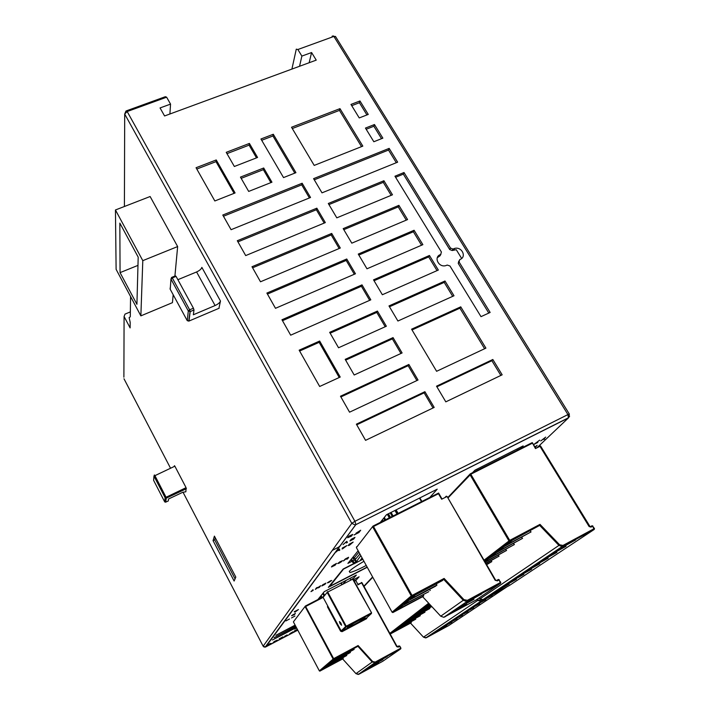 <?xml version="1.0" encoding="UTF-8"?>
<svg xmlns="http://www.w3.org/2000/svg" width="710" height="710" viewBox="0 0 710 710"><rect width="100%" height="100%" fill="white"/><g stroke="black" fill="none" stroke-linecap="round" stroke-linejoin="round"><path stroke-width="1.06" d="M466.15 602.577L481.762 593.915L466.15 602.577M458.713 607.733L474.005 599.258L458.713 607.733M451.604 612.677L466.577 604.37L451.604 612.677M422.92 594.811L423.808 595.77L422.645 596.711L440.741 616.2L443.803 617.309L475.869 600.128M444.779 616.972L467.579 601.121L500.532 583.318L500.381 582.528L500.532 583.318L475.771 600.198M436.002 584.002L436.978 585.04L435.523 586.229L408.933 600.349L404.07 604.432L428.858 591.652L402.783 605.515L398.132 609.428L423.808 595.77M429.319 589.522L430.251 590.525M373.07 526.048L438.594 493.042L438.469 493.707L373.513 526.518L412.057 595.433L444.105 578.437L442.481 580.558L415.35 594.953L410.273 599.222L436.978 585.04M496.538 580.46L495.198 580.318L447.105 496.512L495.571 580.15L496.334 580.531L498.518 579.44L500.745 582.342M357.378 546.309L373.016 526.074L373.513 526.518L372.75 527.006L411.267 595.903L412.057 595.433L412.253 596.222L411.267 595.903L392.089 612.189L392.896 612.481M438.469 493.707L441.664 499.228L446.696 496.672L446.155 496.254L447.069 496.512M422.645 596.711L440.724 616.2L463.275 600.287L443.803 579.484L412.253 596.222L393.003 612.49L422.645 596.711M356.385 547.614L392.097 612.206M498.313 579.502L499.281 579.822M441.664 499.228L438.585 493.095M380.285 522.4L386.506 514.715L437.227 489.172L429.914 497.346M296.416 627.578L272.551 639.923L296.31 627.365M295.83 626.468L274.291 637.598L295.724 626.264M295.227 625.332L276.075 635.21L295.12 625.128M472.523 472.7L474.91 470.197L523.155 445.898L520.483 448.534M317.849 599.586L324.266 591.652L356.367 575.082L352.985 578.934M353.42 579.733L359.1 576.795L355.79 580.496M367.248 567.263L328.331 587.321L343.178 569.021L353.402 563.784M351.681 561.441L347.909 563.376L358.133 550.783M291.908 69.083L296.283 49.159L297.872 49.514L301.874 56.09L311.592 52.54L316.234 60.128L164.578 115.961L160.052 107.938L170.551 104.104L166.628 97.199L127.179 111.541L354.929 521.291L351.796 523.35L355.062 524.921L355.817 524.672L265.611 646.987L297.792 630.16M265.567 647.014L263.17 646.242M263.694 646.837L265.141 647.156L355.896 524.477L354.929 521.291L567.938 414.578L568.408 417.942L355.817 524.672L568.568 417.72L569.349 414.054L567.938 414.578L333.886 36.432L332.218 36.103L331.961 37.124M569.402 414.152L335.475 36.441L333.886 36.432L297.872 49.514M304.466 187.174L310.536 197.487L231.078 229.703L222.78 215.032L302.149 183.242L304.466 187.174M331.703 233.43L340.303 248.03L260.499 281.781L251.997 266.729L331.703 233.43L331.188 234.948L339.167 248.509M362.002 284.87L370.815 299.833L290.674 335.182L281.959 319.748L362.002 284.87L361.399 286.272L369.67 300.339M346.755 258.99L355.461 273.767L275.489 308.309L266.88 293.07L346.755 258.99L346.196 260.446L354.325 274.264M316.837 208.181L325.331 222.603L245.695 255.582L237.3 240.725L316.837 208.181L316.358 209.752L324.195 223.073M411.578 329.192L460.746 306.835L485.906 348.131L436.606 371.294L411.578 329.192M365.455 128.075L374.481 124.534L382.859 138.157L373.833 141.743L365.455 128.075M362.819 146.118L314.211 165.412L291.526 127.25L339.983 108.639L362.819 146.118M359.97 100.962L368.259 114.425L359.242 117.931L350.962 104.423L359.97 100.962L359.411 102.719L366.928 114.949M447.22 265.07L445.729 265.647C438.638 267.714 433.588 257.268 440.085 254.721L440.715 254.446L441.407 252.023L394.955 176.222L404.008 172.512L450.504 248.056L452.98 249.068L454.657 248.42C461.917 246.299 467.082 257.277 459.743 259.549L459.068 261.972L490.14 312.453L480.998 316.651L449.962 265.993L447.22 265.07M389.16 148.381L397.644 162.164L321.994 192.845L313.589 178.654L389.16 148.381L388.512 150.05L396.304 162.705M383.915 180.739L392.479 194.797L336.806 217.846L328.295 203.486L383.915 180.739L383.276 182.346L391.183 195.33M398.905 205.35L407.575 219.576L351.805 243.166L343.187 228.629L398.905 205.35L398.23 206.903L406.28 220.127M414.09 230.262L422.867 244.657L366.981 268.797L358.266 254.073L414.09 230.262L413.371 231.762L421.562 245.225M429.452 255.476L438.336 270.048L382.353 294.739L373.531 279.846L429.452 255.476L428.689 256.922L437.032 270.625M445.001 281L454.001 295.759L397.919 321.018L388.982 305.93L445.001 281L444.203 282.394L452.696 296.345M340.48 396.224L408.88 364.47L418.03 380.019L349.56 412.182L340.48 396.224M356.376 424.172L424.908 391.689L434.183 407.425L365.57 440.342L356.376 424.172M502.165 374.809L445.809 401.851L436.526 386.178L492.829 359.491L502.165 374.809M235.081 192.951L214.837 200.965L196.058 167.729L216.239 159.954L235.081 192.951M340.223 377.054L319.669 386.48L299.15 350.181L319.66 341.031L340.223 377.054M377.427 311.069L386.355 326.227L338.537 347.767L329.662 332.333L377.427 311.069L376.779 312.418L385.211 326.742M393.056 337.605L402.1 352.95L354.183 374.995L345.193 359.358L393.056 337.605L392.364 338.892L400.946 353.473M234.353 166.486L226.224 152.33L249.405 143.429L257.561 157.46L234.353 166.486M240.459 177.101L263.694 167.995L271.948 182.195L248.686 191.425L240.459 177.101M273.297 134.252L295.928 172.672L283.53 177.589L260.943 139L273.297 134.252L272.933 135.974L261.706 140.287M252.6 267.803L331.188 234.948M282.482 320.689L361.399 286.272M267.448 294.082L346.196 260.446M237.939 241.861L316.358 209.752M130.347 311.894L125.013 314.113L124.081 316.491L130.116 327.905L130.196 322.393L129.14 317.601L130.276 316.829L130.578 296.54M349.986 578.375L350.909 580.061M346.152 580.354L342.815 584.25M174.323 466.452L174.429 465.698L174.873 466.195L186.064 487.655L185.869 491.773L182.807 492.278L168.545 498.979L168.279 500.976L165.732 502.112M170.214 287.798L170.107 289.068L187.12 320.432L188.816 321.115L187.28 320.663L188.301 310.953L189.641 309.808L190.2 311.583L193.99 309.977L193.342 314.77L215.095 305.54C218.094 304.128 219.887 302.629 220.473 301.031L218.928 308.317M174.909 276.066L177.642 246.565L142.799 260.65L140.864 315.87L172.441 302.655L173.178 294.721M177.642 246.565L150.121 196.519L115.446 209.974L116.112 269.347L140.864 315.87M235.818 577.097L234.123 581.037L213.053 540.629L214.411 536.121L235.818 577.097M142.799 260.65L115.446 209.974M119.848 223.109L138.193 257.144L136.923 304.297L120.061 272.631L119.848 223.109M137.971 265.38L120.061 272.631M193.99 309.977L193.431 308.211L189.641 309.808L172.281 277.938L170.968 279.092L170.231 289.298M193.431 308.211L176.062 276.376L172.281 277.938L171.607 277.424L170.968 279.092L188.301 310.953L190.2 311.583L188.984 321.053L219.168 308.22M220.473 301.031L201.862 267.386C201.329 269.055 199.572 270.581 196.59 271.965L177.873 279.696M193.99 309.924L190.023 311.646L188.771 321.133M186.428 488.693L166.344 498.127L165.119 497.728L186.064 487.655M174.873 466.195L153.972 476.117L154.398 474.954L154.327 475.753M153.688 479.472L153.644 480.413M164.658 501.784L165.119 497.728L153.972 476.117L153.608 480.351L164.622 501.73L165.838 502.121L165.971 497.08L154.824 475.469M183.002 492.181L263.144 646.189L351.796 523.35L124.694 114.044L125.981 111L127.179 111.541L124.694 114.044L124.41 206.495M124.081 316.491L123.895 377.188M171.847 277.326L175.379 275.87L176.062 276.376M294.792 173.125L272.933 135.974M169.903 113.999L170.551 104.104M356.739 424.811L424.127 392.852L424.908 391.689M424.127 392.852L433.029 407.984M492.829 359.491L491.888 360.715L500.861 375.439M335.679 36.778L332.236 36.103L331.943 37.133M126.655 110.751L165.341 96.702L166.628 97.199M301.874 56.09L299.549 66.27M309.152 62.737L311.592 52.54M416.885 380.551L408.143 365.703L340.889 396.934M491.888 360.715L436.89 386.799M408.88 364.47L408.143 365.703M332.307 550.365L339.584 546.673M339.93 546.203L339.096 546.629M302.149 183.242L301.706 184.857L309.409 197.939M249.405 143.429L249.095 145.142L256.496 157.877M263.694 167.995L263.339 169.654L270.883 182.612M292.289 128.528L339.46 110.387L339.983 108.639M458.784 261.049L458.243 263.401L488.791 313.075M404.008 172.512L403.324 174.127L449.696 249.521L452.163 250.523L456.273 249.707L461.669 258.458M437.262 257.73L439.925 255.902L440.892 254.358M314.273 179.816L388.512 150.05M389.479 306.764L444.203 282.394M223.464 216.239L301.706 184.857M374.063 280.743L428.689 256.922M358.843 255.05L413.371 231.762M343.809 229.667L398.23 206.903M328.952 204.587L383.276 182.346M196.794 169.051L216.009 161.64L216.239 159.954M366.183 129.264L373.877 126.247L374.481 124.534M299.638 351.042L319.145 342.327L319.66 341.031M351.734 105.675L359.411 102.719M226.978 153.644L249.095 145.142M339.46 110.387L361.523 146.624M216.009 161.64L234.096 193.342M319.145 342.327L339.229 377.507M241.178 178.352L263.339 169.654M373.877 126.247L381.527 138.69M330.15 333.185L376.779 312.418M460.746 306.835L459.903 308.175L484.602 348.743M412.031 329.946L459.903 308.175M395.612 177.287L403.324 174.127M345.646 360.139L392.364 338.892M213.053 540.629L214.686 539.84L215.307 537.825M235.054 578.863L214.686 539.84M343.817 568.692L329.715 586.362L367.141 567.068M353.642 563.909L343.924 568.887M366.245 565.444C358.905 569.313 353.482 571.674 349.977 572.517L349.249 571.408C350.917 569.473 355.817 566.101 363.946 561.282M329.467 585.919L329.715 586.362M476.827 469.23L477.475 470.295L517.563 450.087L516.933 449.031M350.793 559.826L353.953 563.846L362.837 559.285M353.252 562.045L353.953 563.846M353.181 562.089L351.13 559.409M354.53 563.154L354.201 562.568L355.976 562.409L354.068 563.704M355.382 559.808L354.787 560.137L355.683 561.77L356.944 560.882L360.813 555.628M355.683 561.77L357.139 561.024L355.976 562.409M362.109 557.971L360.636 559.702L362.535 558.734M356.154 561.211L355.257 559.578L359.899 553.969M358.914 552.194L354.015 558.184L355.896 558.797M354.015 558.184L353.252 556.791M355.364 561.175L352.559 557.643M351.423 559.054L354.201 562.568M355.089 558.53L355.515 559.258M390.207 634.048L410.531 623.123L423.488 637.163L477.67 600.456L481.078 601.121L507.339 586.593L481.078 601.121L426.382 637.713L448.8 625.519L507.109 586.717M435.807 631.776L446.794 625.581L435.762 631.705M473.641 606.384L485.844 599.622L473.641 606.384M479.8 602.275L492.207 595.388L479.8 602.275M456.388 617.922L468.014 611.479L456.388 617.922M461.944 614.203L473.756 607.653L461.944 614.203M445.8 624.995L457.062 618.756L445.8 624.995M451.01 621.516L462.45 615.171L451.01 621.516M440.75 628.368L451.844 622.217L440.75 628.368M467.695 610.36L479.703 603.704L467.695 610.36M431.068 634.935L441.886 628.838L431.032 634.864M429.266 607.964L429.798 608.541L410.273 619.014L413.957 616.173L431.804 606.597M424.447 611.638L424.962 612.197L405.721 622.528L409.288 619.777L429.798 608.541M419.779 615.206L420.276 615.739L401.31 625.936L404.771 623.265L424.962 612.197M410.859 622.004L411.33 622.51L392.887 632.433L396.144 629.921L415.74 619.182L397.032 629.229L400.387 626.646L420.276 615.739M415.74 619.182L415.252 618.659M423.479 637.154L410.522 623.123L411.33 622.51M431.653 606.447L414.968 615.392L418.785 612.446L431.103 605.843M430.952 605.683L419.832 611.638L423.772 608.603L430.375 605.062M430.216 604.893L424.846 607.769L429.621 604.254M517.528 450.025L532.216 442.623L535.464 448.569L540.585 446.022L589.371 526.359L590.951 527.122L589.087 526.509L539.635 445.791L540.514 446.031M592.034 525.773L592.921 526.074M478.984 598.015L479.88 598.965L558.93 545.413L562.16 546.558L563.092 546.239L562.968 545.449L594.465 528.489L594.226 529.447L563.092 546.239L483.297 599.63L509.452 585.448L594.226 529.447L592.637 526.216L594.403 528.515M495.988 591.59L509.176 584.117L495.935 591.492M551.217 554.537L566.056 546.301L551.217 554.537M560.43 548.386L575.588 539.964L560.43 548.386M525.773 571.541L539.751 563.784L525.773 571.541M533.911 566.11L548.164 558.193L533.911 566.11M510.428 581.801L523.882 574.337L510.428 581.801M517.954 576.769L531.657 569.163L517.954 576.769M503.186 586.646L516.392 579.316L503.186 586.646M542.387 560.438L556.924 552.371L542.387 560.438M489.288 596.063L502.218 588.741L489.234 595.974M530.05 530.876L531.062 531.923L505.804 545.307L512.371 540.239L539.68 525.391L509.869 541.18L508.919 540.869L470.029 474.741L470.26 473.845L470.81 474.236L447.966 497.994M521.601 537.355L522.56 538.349L497.763 551.51L504.065 546.647L531.062 531.923M513.49 543.567L514.404 544.526L490.06 557.448L496.104 552.788L522.56 538.349M484.797 561.512L488.462 558.681L514.404 544.526M505.697 549.531L506.576 550.445L485.028 561.903M485.187 562.187L506.576 550.445M498.216 555.255L499.05 556.143L485.782 563.199M485.933 563.474L499.05 556.143M491.018 560.767L491.817 561.61L486.501 564.441M486.652 564.698L491.817 561.61M590.338 526.678L591.998 525.782L592.637 526.216L590.951 527.122M532.243 443.271L470.81 474.236L509.727 540.381L539.999 524.37L539.68 525.391L558.93 545.413L559.64 544.792L562.968 545.449M484.042 560.199L509.727 540.381L509.869 541.18L484.433 560.873M535.464 448.569L532.322 442.783M517.563 450.087L470.331 473.81M538.375 525.222L538.925 525.791M305.131 606.367L293.399 621.871L305.398 606.029L333.656 658.649L319.358 670.861L320.041 671.083L333.824 659.226L333.096 658.986L305.185 606.748L323.112 597.403M319.491 671.03L333.673 659.279L357.911 646.304L336.451 658.028L333.673 660.406L354.157 649.41L332.937 661.037L330.248 663.335L350.412 652.508L329.529 663.948L326.928 666.175L346.791 655.499L326.236 666.77L323.707 668.927L343.285 658.401L342.646 658.933L355.967 673.639L372.191 662.004L357.911 646.304L358.115 645.541L372.688 661.56L375.279 662.048L400.582 648.292L400.724 648.86L382.761 661.267L358.994 674.207L375.43 662.607L372.191 662.004L372.688 661.56M353.615 648.816L354.157 649.41M349.897 651.931L350.412 652.508M346.294 654.948L346.791 655.499M342.797 657.868L343.285 658.401M363.342 671.491L374.702 665.314L363.342 671.491M367.203 668.776L378.732 662.501L367.203 668.776M371.188 665.971L382.885 659.608L371.188 665.971M375.404 663.131L387.181 656.617L375.35 663.034M357.875 584.294L355.577 580.114L357.875 584.294L361.993 582.724L397.032 646.473L399.286 645.914L400.91 648.123L400.724 648.86L375.43 662.607L375.279 662.048M361.292 582.519L362.002 582.75L361.417 582.475M293.408 621.889L319.358 670.87M319.97 671.065L342.637 658.933M357.893 584.339L355.559 580.07L354.041 580.851M399.127 645.967L399.517 646.366L399.286 645.914M355.958 673.639L358.248 674.465L374.64 662.883L400.742 648.833L400.91 648.123L399.517 646.366L398.15 647.112L396.704 646.641L361.647 582.875L357.778 584.889M357.929 646.278L333.842 659.199L333.656 658.649L358.115 645.541M352.435 578.739L371.57 612.828L371.374 613.582L371.223 612.987L346.223 626.211L346.391 626.797L371.374 613.582L371.578 612.845L352.675 579.156L327.736 592.042L327.39 591.661L327.177 592.397L327.736 592.042L346.223 626.211L345.655 626.557L346.391 626.797L341.892 631.11L366.591 617.948M324.053 596.187L323.094 597.359L341.164 630.87L340.605 631.208L342.06 631.678L366.564 618.694L367.061 617.522M347.518 627.711C346.445 627.622 350.012 625.324 358.213 620.833L364.949 617.656C365.907 617.807 362.348 620.096 354.263 624.525L347.323 627.365M340.117 623.77L339.398 621.543L340.88 622.998L341.599 625.235L340.117 623.77L341.022 623.273M340.605 631.208L327.416 606.748L327.967 606.402M347.909 537.39L348.779 536.219L352.719 534.399L351.45 536.13L347.651 537.736L350.793 536.361L351.761 534.985L347.909 537.39M354.05 534.994L358.035 532.828L358.612 532.074L355.932 533.272L360.671 530.237L358.896 532.553L354.05 534.994M343.045 544.614L346.791 541.34L347.412 542.404L346.32 542.955L345.947 542.103L343.045 544.614M349.941 540.984L351.255 539.254L354.964 537.372L353.633 539.112L349.941 540.984M351.983 538.979L350.9 540.399L351.769 540.061L354.006 537.958L351.983 538.979M336.034 552.043L339.416 549.007L339.824 550.126L338.874 550.605L338.635 549.735L336.034 552.043M342.291 548.058L346.844 545.599L343.01 548.528L342.105 548.981L343.116 547.632L342.291 548.058M345.805 546.274L343.338 548.084L345.805 546.274M348.965 544.339L353.163 542.067L349.427 545.271L348.095 545.573L352.071 542.759L348.965 544.339M331.801 566.278L336.487 563.385L335.067 565.231L331.464 566.979L332.591 565.959L331.801 566.278M332.662 566.03L334.703 564.938L332.662 566.03M333.212 565.231L335.368 564.077L333.212 565.231M338.359 562.932L342.486 560.678L339.558 561.992L341.705 561.548L339.282 563.083L337.676 563.589L340.631 562.009L338.359 562.932M343.445 560.953L345.326 558.956L348.592 557.288L347.722 558.77L346.782 559.249L347.829 557.927L346.924 558.175L343.445 560.953M310.98 591.634L313.021 589.637L312.125 590.827L313.19 590.347L310.98 591.634M315.32 589.389L316.5 587.853L317.264 587.454L316.5 588.519L320.636 585.723L319.429 587.276L318.249 587.88L318.124 587.33L315.32 589.389M321.799 585.954L322.757 584.738L325.863 583.141L324.896 584.365L321.799 585.954M323.378 584.481L322.589 585.484L323.334 585.173L325.073 583.611L323.378 584.481M328.535 582.031L331.739 580.452L328.828 582.448L327.39 582.848L330.833 580.656L328.535 582.031M295.005 612.118L294.206 611.736L298.466 609.526L295.005 612.118M296.54 610.857L295.316 611.487L296.54 610.857M291.553 615.739L295.378 613.413L294.428 614.665L291.553 615.739M292.316 615.463L294.02 614.558L292.316 615.463M292.671 614.931L294.464 613.972L292.671 614.931M285.882 620.913L289.52 618.996L285.882 620.913M291.544 617.931L294.925 616.085L291.544 617.931M533.876 444.424L539.742 440.12L535.118 443.643L537.834 442.428L533.876 444.424M540.763 440.945L545.697 437.111L544.348 438.398L544.659 438.975L543.709 439.454L543.478 439.002L540.763 440.945M534.941 446.989L537.124 445.321L535.278 447.54M296.611 627.933L294.703 629.122L296.567 627.853M289.751 633.702L293.079 631.758L289.751 633.702M266.845 645.993L269.64 643.81L270.501 643.358L269.702 644.423L271.593 643.429L266.845 645.993M272.977 642.781L276.403 640.633L273.98 641.591L277.299 640.127L272.977 642.781M276.03 640.81L274.033 641.734L276.03 640.81M279.154 638.911L283.024 636.808L279.749 639.266L280.619 638.148L279.154 638.911M284.506 636.364L287.089 634.935L284.506 636.364M297.437 629.504L295.884 630.808L296.815 629.681L294.215 631.048L297.348 629.326M440.724 616.2L443.803 617.309L467.579 601.121L466.541 601.468L463.275 600.287L463.967 599.666L467.42 600.332L500.381 582.528L498.908 579.99L497.124 580.949M446.155 496.254L444.921 497.568M356.686 547.17L356.615 546.691M444.105 578.437L463.967 599.666M498.518 579.44L500.772 582.333L500.568 583.265L467.615 601.077L467.42 600.332M496.334 580.531L495.198 580.318M421.846 501.42L419.841 497.923M536.884 447.85L568.408 417.942L569.633 416.104M123.984 378.767L170.533 468.209M196.59 271.965L215.095 305.54M333.558 35.979L332.236 36.103M458.243 263.401L459.068 261.972M449.696 249.521L450.504 248.056M439.304 256.168L440.085 254.721M439.925 255.902L440.715 254.446M452.421 250.435L453.228 248.979M353.828 559.933L352.675 561.335M476.783 599.506L477.67 600.456L478.229 599.968L480.954 600.5L481.105 601.086L425.725 637.944L423.488 637.163L426.382 637.713M390.118 633.888L429.106 603.704M389.834 633.373L428.662 603.216M372.777 577.257L364.044 586.46M372.608 576.964L363.884 586.176M477.404 599.089L478.229 599.968M538.127 447.22L539.635 445.791M479.862 598.947L483.297 599.63M469.984 474.138L447.744 497.612M539.999 524.37L559.64 544.792M342.176 584.578L341.244 582.883L342.167 584.578M305.415 606.012L323.094 596.87M356.038 673.719L358.994 674.207M355.461 580.665L354.272 581.277M397.609 646.766L396.704 646.641M321.115 595.548L322.1 597.385M321.577 597.651L320.716 596.045M321.772 597.554L320.858 595.867M319.961 598.495L319.473 597.58M320.148 598.397L319.615 597.403M320.707 598.104L320.041 596.87M324.088 596.151L322.704 593.587M324.23 595.965L322.846 593.4M324.674 595.433L323.29 592.859M341.838 584.756L340.915 583.061M391.095 512.407L393.091 515.939M384.323 517.413L385.619 519.711M389.302 517.847L387.305 514.315M389.63 517.679L387.633 514.147M390.42 517.279L388.423 513.747M392.231 516.374L390.234 512.833L392.222 516.374M392.568 516.197L390.571 512.664M381.98 521.539L381.572 520.812M382.299 521.38L381.811 520.51M383.072 520.998L382.397 519.791M383.693 518.193L384.776 520.128L383.693 518.185M385.113 519.96L383.941 517.883M394.946 510.463L396.943 513.987M397.298 513.809L395.301 510.286M398.106 513.401L396.109 509.878M421.474 501.606L419.468 498.109M342.06 631.678L341.164 630.87L345.655 626.557L327.177 592.397L323.094 597.359M352.311 578.792L351.423 579.795M371.578 612.845L353.039 579.032M366.662 617.886L341.75 631.154L346.24 626.85L371.392 613.555L366.404 618.117L366.564 618.694M392.106 612.224L392.808 612.553L412.04 596.293L443.848 579.431M445.143 497.461L446.288 496.237M357.334 546.354L356.367 547.57M438.594 493.042L441.78 498.562M495.589 580.114L447.105 496.512L446.324 496.201M275.906 635.29L276.438 634.962M274.122 637.678L274.646 637.358M272.383 640.003L272.889 639.701M164.826 501.988L165.723 502.165L166.238 498.172L186.428 488.675M452.98 249.068L452.163 250.523M454.666 248.42L453.85 249.885M349.32 571.319L349.977 572.517M356.385 561.406L355.373 562.622M390.092 633.844L429.071 603.669M538.322 447.123L539.769 445.756L540.585 446.022L590.134 526.749M592.175 525.728L594.465 528.489L594.279 529.394L562.16 546.558L482.534 599.897L479.853 598.983M484.397 560.82L509.682 541.242L539.733 525.338M532.314 442.658L535.535 447.957M478.957 598.024L479.845 598.974M397.032 646.473L361.993 582.724M400.91 648.123L399.845 646.198M419.858 497.914L421.864 501.411M352.391 578.792L351.592 579.715M324.026 596.222L323.298 596.595"/></g></svg>
